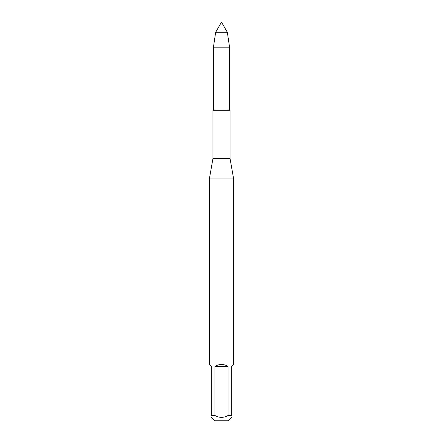 <?xml version="1.0" encoding="UTF-8"?>
<svg xmlns="http://www.w3.org/2000/svg" width="443" height="443" viewBox="0 0 443 443"><rect width="100%" height="100%" fill="white"/><g stroke="black" fill="none" stroke-linecap="round" stroke-linejoin="round"><path stroke-width="0.66" d="M228.09 366.444L214.91 366.444L214.91 415.468C219.302 417.987 223.693 417.987 228.09 415.468L228.09 366.444C226.08 365.165 223.881 364.517 221.5 364.5C219.119 364.517 216.92 365.165 214.91 366.444M214.91 415.468L211.3 415.468C211.3 417.987 211.3 417.987 211.3 415.468L211.3 366.444L209.356 364.5L209.356 178.928L233.644 178.928L233.644 364.5L231.7 366.444L231.7 415.468C231.7 417.987 231.7 417.987 231.7 415.468L228.045 415.49M221.5 417.406L219.612 417.234M214.628 420.739L228.372 420.739L214.628 420.739L211.3 417.406M221.5 32.245L227.331 32.245L221.5 22.15L215.669 32.245L221.5 32.245L215.669 32.245L213.437 47.196L213.437 109.969L230.05 110.246L212.95 110.246L212.95 158.544L230.05 158.544L233.644 178.928M212.95 110.246L229.563 109.969L229.563 47.196L213.437 47.196L215.669 32.245M212.95 158.544L209.356 178.928M230.05 158.544L230.05 110.246M228.372 420.739L231.7 417.406M227.331 32.245L229.563 47.196M213.437 109.969L213.437 47.196"/></g></svg>
